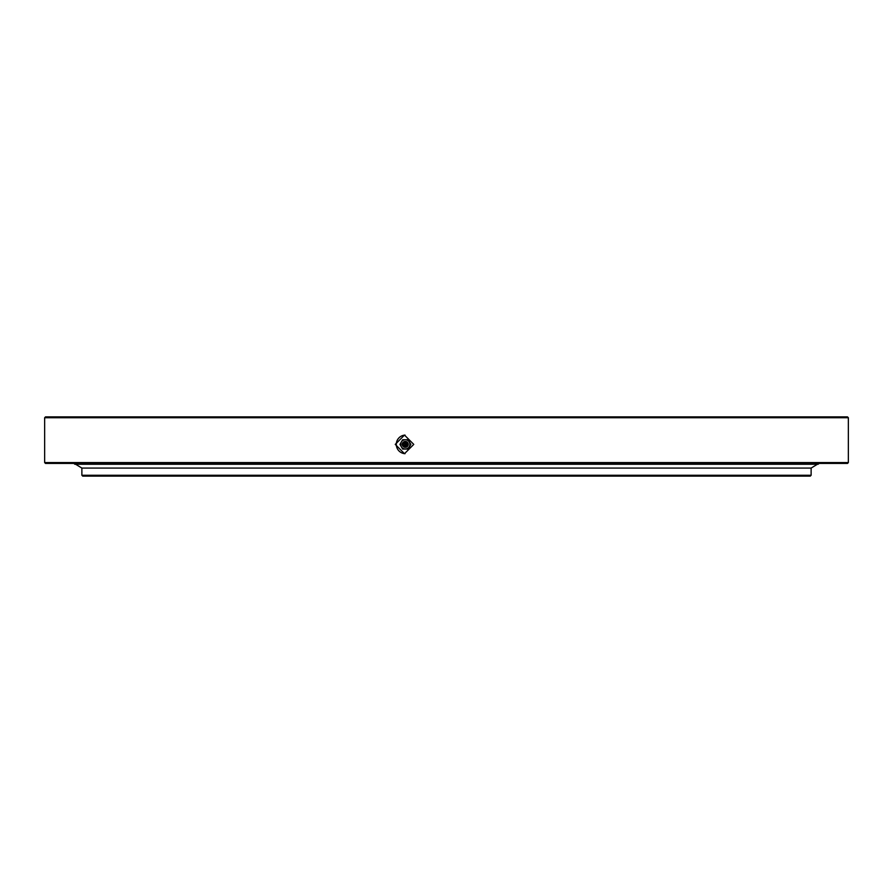 <?xml version="1.0" encoding="UTF-8"?>
<svg xmlns="http://www.w3.org/2000/svg" width="893" height="893" viewBox="0 0 893 893"><rect width="100%" height="100%" fill="white"/><g stroke="black" fill="none" stroke-linecap="round" stroke-linejoin="round"><path stroke-width="1.34" d="M811.123 475.266L810.275 476.114L82.725 476.114L81.877 475.266L811.123 475.266L811.123 468.077L81.877 468.077L811.123 468.077L817.352 464.271M81.877 475.266L81.877 468.077L75.648 464.271M405.589 443.04L405.02 444.39L405.589 445.73M413.76 444.39L404.496 453.689L395.253 444.39L404.496 435.081L413.76 444.39M405.031 435.092A9.31 9.254 -90 0 0 396.302 444.39A9.31 9.254 -90 0 0 405.031 453.677M848.35 462.574L847.502 463.422L45.498 463.422L44.65 462.574L848.35 462.574L848.35 417.734L44.65 417.734L45.498 416.886L847.502 416.886L848.35 417.734M44.65 462.574L44.65 417.734M75.492 464.17L817.508 464.17M74.264 463.422A0.848 0.848 0 0 0 75.101 464.271L817.899 464.271A0.848 0.848 0 0 0 818.736 463.422M405.288 445.44A1.273 1.261 90 0 1 405.288 443.33M404.585 445.652A1.273 1.261 90 0 1 403.323 444.39A1.273 1.261 90 0 1 404.585 443.118A1.273 1.261 90 0 1 405.846 444.39A1.273 1.261 90 0 1 404.585 445.652M404.585 446.5A2.11 2.099 -90 0 0 406.683 444.39A2.11 2.099 -90 0 0 404.585 442.269A2.11 2.099 -90 0 0 402.475 444.39A2.11 2.099 -90 0 0 404.585 446.5M403.848 441.801A2.958 2.947 90 0 1 408.235 444.39A2.958 2.947 90 0 1 403.848 446.969M407.978 439.736L410.88 444.39L408.213 449.034L410.657 444.39L407.978 439.736L402.643 439.736L399.964 444.39L402.643 449.034L407.978 449.034M405.288 439.736A4.655 4.632 90 0 1 409.295 446.712A4.655 4.632 90 0 1 401.281 446.712A4.655 4.632 90 0 1 405.288 439.736M404.674 446.913A2.523 2.512 -90 0 0 407.186 444.39A2.523 2.512 -90 0 0 404.674 441.856A2.523 2.512 -90 0 0 402.163 444.39A2.523 2.512 -90 0 0 404.674 446.913M404.775 441.644C408.313 443.475 408.313 445.294 404.775 447.125C401.236 445.294 401.236 443.475 404.775 441.644"/></g></svg>
